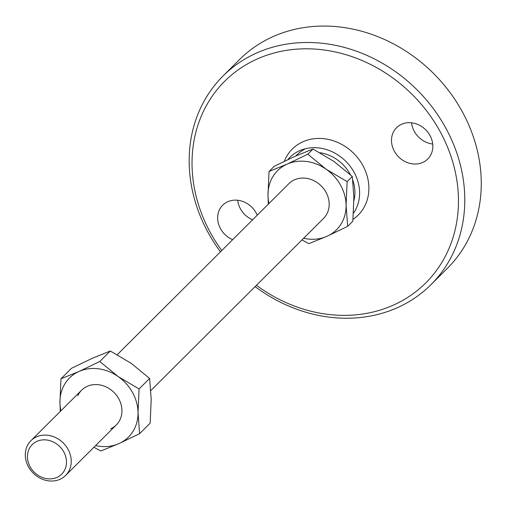 <?xml version="1.0" encoding="UTF-8"?>
<svg xmlns="http://www.w3.org/2000/svg" width="506" height="506" viewBox="0 0 506 506"><rect width="100%" height="100%" fill="white"/><g stroke="black" fill="none" stroke-linecap="round" stroke-linejoin="round"><path stroke-width="0.76" d="M36.552 436.842A24.547 21.284 -134.9 0 0 30.942 440.682A24.547 21.284 -134.9 0 0 30.626 470.137A24.547 21.284 -134.9 0 0 59.986 479.296A24.547 21.284 -134.9 0 0 65.597 475.463A24.547 21.284 -134.9 0 0 65.906 446.007A24.547 21.284 -134.9 0 0 36.552 436.842M37.008 441.321A20.866 18.09 -134.9 0 0 30.177 466.848A20.866 18.09 -134.9 0 0 56.925 477.411A20.866 18.09 -134.9 0 0 63.756 451.883A20.866 18.09 -134.9 0 0 37.008 441.321M150.858 390.505L323.555 218.421A24.547 21.284 -134.9 0 0 323.865 188.966A24.547 21.284 -134.9 0 0 294.505 179.807A24.547 21.284 -134.9 0 0 288.894 183.64L117.247 354.681M301.949 239.952L308.888 243.639L326.958 236.308L347.666 226.359L352.834 221.211L353.884 197.536L352.302 176.48L347.135 181.635L326.161 169.219L307.825 154.185L312.993 149.036L333.966 161.446L352.302 176.48M347.666 226.359L346.085 205.309L347.135 181.635M307.825 154.185L287.117 164.134L269.047 171.464L274.214 166.31L294.922 156.36L312.993 149.036M269.047 171.464L267.997 195.139L268.344 204.127M303.644 238.269A41.732 36.179 -134.9 0 0 326.958 236.308A41.732 36.179 -134.9 0 0 346.085 205.309A41.732 36.179 -134.9 0 0 326.161 169.219A41.732 36.179 -134.9 0 0 287.117 164.134A41.732 36.179 -134.9 0 0 267.997 195.139A41.732 36.179 -134.9 0 0 268.983 203.488M353.896 200.629A37.469 32.485 -134.9 0 0 352.758 180.092M350.405 174.722A37.469 32.485 -134.9 0 0 350.019 174.007A37.469 32.485 -134.9 0 0 319.937 152.73M352.992 219.383A46.647 40.436 -134.9 0 0 362.777 165.361A46.647 40.436 -134.9 0 0 321.285 138.48A46.647 40.436 -134.9 0 0 284.302 161.306M353.441 213.26A42.472 36.818 -134.9 0 0 354.042 172.211A42.472 36.818 -134.9 0 0 287.825 159.624M255.113 286.617A147.303 127.695 -134.9 0 0 430.948 284.701A147.303 127.695 -134.9 0 0 445.508 127.544A147.303 127.695 -134.9 0 0 223.007 76.014A147.303 127.695 -134.9 0 0 208.453 233.165A147.303 127.695 -134.9 0 0 220.458 251.836M256.441 285.295A142.395 123.439 -134.9 0 0 419.101 289.04A142.395 123.439 -134.9 0 0 439.822 131.035A142.395 123.439 -134.9 0 0 257.276 58.962A142.395 123.439 -134.9 0 0 210.667 233.133A142.395 123.439 -134.9 0 0 221.786 250.514M430.948 284.701L447.418 268.288A147.303 127.695 -134.9 0 0 461.978 111.13A147.303 127.695 -134.9 0 0 239.477 59.6L223.007 76.014M237.712 200.262A22.093 19.152 -134.9 0 0 240.483 208.864A22.093 19.152 -134.9 0 0 252.589 219.825M232.646 239.692A22.093 19.152 45.1 0 1 220.546 228.731A22.093 19.152 45.1 0 1 222.729 205.158A22.093 19.152 45.1 0 1 256.106 212.887A22.093 19.152 45.1 0 1 257.225 215.202M411.555 122.806A22.093 19.152 -134.9 0 0 414.325 131.408A22.093 19.152 -134.9 0 0 432.712 144.039M394.383 151.275A22.093 19.152 45.1 0 1 396.565 127.702A22.093 19.152 45.1 0 1 429.942 135.431A22.093 19.152 45.1 0 1 427.76 159.004A22.093 19.152 45.1 0 1 394.383 151.275M77.797 395.743A24.547 21.284 45.1 0 1 87.266 386.312A24.547 21.284 45.1 0 1 118.733 398.734A24.547 21.284 45.1 0 1 110.7 428.765M139.074 388.95L118.107 376.534L99.764 361.499L110.308 350.993L131.282 363.403L149.618 378.444L151.205 399.493L150.155 423.168L139.605 433.674L138.024 412.624L139.074 388.95L149.618 378.444M99.764 361.499L79.062 371.448L60.986 378.779L59.936 402.453L60.284 411.441M60.986 378.779L71.529 368.273L92.237 358.318L110.308 350.993M93.895 447.266L100.833 450.954L118.904 443.623L139.605 433.674M60.929 410.796A41.732 36.179 45.1 0 1 59.936 402.453A41.732 36.179 45.1 0 1 79.062 371.448A41.732 36.179 45.1 0 1 118.107 376.534A41.732 36.179 45.1 0 1 138.024 412.624A41.732 36.179 45.1 0 1 118.904 443.623A41.732 36.179 45.1 0 1 95.583 445.584M30.942 440.682L81.656 390.145M305.327 148.751A39.278 39.278 0 0 0 295.814 155.962M65.597 475.463L116.31 424.926"/></g></svg>

